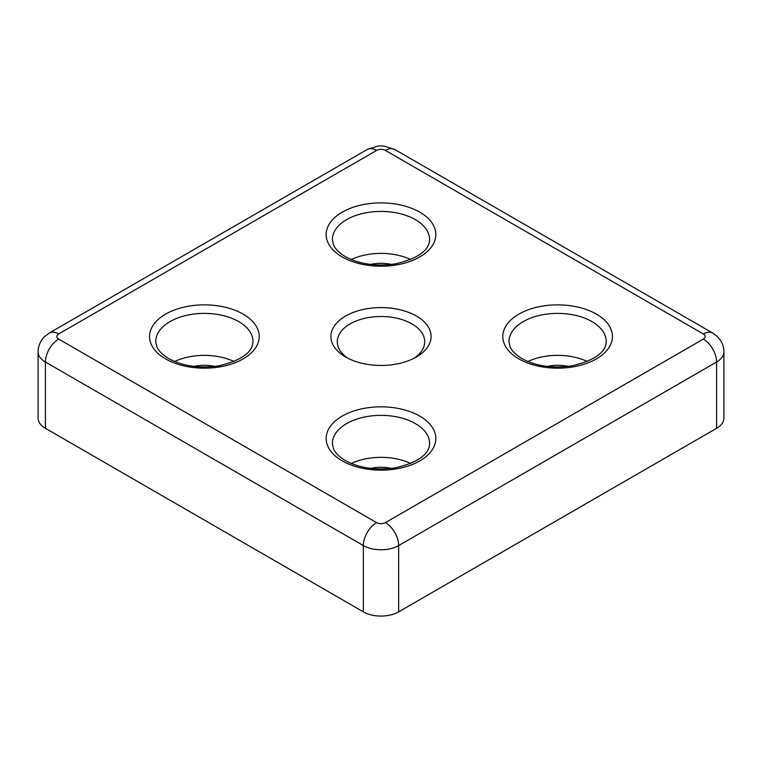 <?xml version="1.0" encoding="UTF-8"?>
<svg xmlns="http://www.w3.org/2000/svg" width="762" height="762" viewBox="0 0 762 762"><rect width="100%" height="100%" fill="white"/><g stroke="black" fill="none" stroke-linecap="round" stroke-linejoin="round"><path stroke-width="1.14" d="M414.014 358.283A43.71 25.241 0 0 0 424.71 341.747A43.71 25.241 0 0 0 411.909 323.898A43.71 25.241 0 0 0 364.274 318.43A43.71 25.241 0 0 0 337.29 341.747A43.71 25.241 0 0 0 347.986 358.283M416.433 316.059A50.111 28.937 0 0 0 345.567 316.059A50.111 28.937 0 0 0 345.567 356.978L345.567 356.978A50.111 28.937 0 0 0 416.433 356.978A50.111 28.937 0 0 0 416.433 316.059M234.096 361.512A46.834 27.041 0 0 0 174.65 361.512M410.728 259.537A46.834 27.041 0 0 0 351.272 259.537M410.728 463.487A46.834 27.041 0 0 0 351.272 463.487M587.35 361.512A46.834 27.041 0 0 0 527.904 361.512M547.145 366.408A29.632 17.107 180 0 1 568.109 366.408M370.522 468.382A29.632 17.107 180 0 1 391.487 468.382M370.522 264.433A29.632 17.107 180 0 1 391.487 264.433M193.891 366.408A29.632 17.107 180 0 1 214.855 366.408M398.659 611.848L716.585 428.301L716.585 362.017L398.659 545.563L398.659 611.848A24.975 14.421 180 0 1 363.341 611.848L363.341 545.563L45.415 362.017L45.415 428.301L363.341 611.848M45.415 428.301A24.975 14.421 180 0 1 38.1 418.1L38.1 351.815A24.975 14.421 180 0 0 45.415 362.017A18.736 10.82 -60 0 1 58.664 339.071L376.58 522.618A6.248 3.61 0 0 0 385.42 522.618L703.336 339.071A6.248 3.61 0 0 0 703.336 333.975L385.42 150.419A6.248 3.61 0 0 0 376.58 150.419L58.664 333.975A6.248 3.61 0 0 0 58.664 339.071M703.336 339.071A18.736 10.82 60 0 1 716.585 362.017A24.975 14.421 180 0 0 723.9 351.815L723.9 418.1A24.975 14.421 180 0 1 716.585 428.301M419.776 416.109A54.835 31.661 180 0 1 419.776 460.877A54.835 31.661 180 0 1 342.224 460.877A54.835 31.661 180 0 1 342.224 416.109A54.835 31.661 180 0 1 419.776 416.109M429.577 444.103A48.587 28.051 0 0 0 415.357 423.577A48.587 28.051 0 0 0 361.855 417.633A48.587 28.051 0 0 0 332.423 444.103L333.48 448.647C335.147 452.828 339.1 456.8 345.348 460.572C359.388 468.144 376.018 470.564 395.268 467.83C417.443 462.61 428.882 454.704 429.577 444.103M243.145 314.135A54.835 31.661 180 0 1 243.145 358.902A54.835 31.661 180 0 1 165.602 358.902A54.835 31.661 180 0 1 165.602 314.135A54.835 31.661 180 0 1 243.145 314.135M252.955 342.138A48.587 28.051 0 0 0 238.735 321.602A48.587 28.051 0 0 0 185.233 315.659A48.587 28.051 0 0 0 155.8 342.138L156.848 346.672C158.525 350.853 162.477 354.825 168.726 358.597C182.756 366.17 199.396 368.598 218.637 365.865C240.821 360.636 252.26 352.73 252.955 342.138M596.398 314.135A54.835 31.661 180 0 1 596.398 358.902A54.835 31.661 180 0 1 518.855 358.902A54.835 31.661 180 0 1 518.855 314.135A54.835 31.661 180 0 1 596.398 314.135M606.2 342.138A48.587 28.051 0 0 0 591.979 321.602A48.587 28.051 0 0 0 538.477 315.659A48.587 28.051 0 0 0 509.045 342.138L510.102 346.672C511.769 350.853 515.722 354.825 521.97 358.597C536.01 366.17 552.641 368.598 571.891 365.865C594.065 360.636 605.504 352.73 606.2 342.138M419.776 212.16A54.835 31.661 180 0 1 419.776 256.937A54.835 31.661 180 0 1 342.224 256.937A54.835 31.661 180 0 1 342.224 212.16A54.835 31.661 180 0 1 419.776 212.16M429.577 240.163A48.587 28.051 0 0 0 415.357 219.637A48.587 28.051 0 0 0 361.855 213.684A48.587 28.051 0 0 0 332.423 240.163L333.48 244.707C335.147 248.879 339.1 252.851 345.348 256.623C359.388 264.204 376.018 266.624 395.268 263.89C417.443 258.661 428.882 250.755 429.577 240.163M385.42 522.618A18.736 10.82 60 0 1 398.659 545.563A24.975 14.421 180 0 1 363.341 545.563A18.736 10.82 120 0 1 376.58 522.618M38.1 351.815C38.043 344.129 42.958 337.804 44.482 336.709L49.292 333.042A18.736 10.82 60 0 1 58.664 333.975M49.292 333.042L367.217 149.495A18.736 10.82 60 0 1 376.58 150.419M703.336 333.975A18.736 10.82 -60 0 1 712.708 333.042L717.556 336.747L720.328 340.109C722.671 343.652 723.862 347.558 723.9 351.815M367.217 149.495L377.79 146.104L381.01 145.933L384.191 146.104L394.783 149.495A18.736 10.82 120 0 0 385.42 150.419M394.783 149.495L712.708 333.042"/></g></svg>
